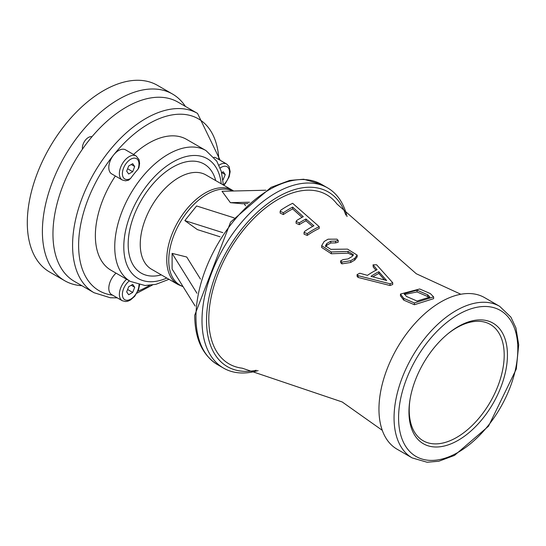 <?xml version="1.0" encoding="UTF-8"?>
<svg xmlns="http://www.w3.org/2000/svg" width="546" height="546" viewBox="0 0 546 546"><rect width="100%" height="100%" fill="white"/><g stroke="black" fill="none" stroke-linecap="round" stroke-linejoin="round"><path stroke-width="0.82" d="M134.691 287.264L132.692 292.431L128.679 294.744L126.679 291.892L128.685 286.725L132.692 284.411L134.691 287.264L131.224 285.258M132.692 292.431L127.607 289.496M126.617 279.252A13.875 8.013 120 0 0 122.243 300.723L111.677 294.622A13.875 8.013 -60 0 1 116.052 273.15M223.416 185.039L221.266 171.308L216.789 161.193L205.944 150.553A75.56 43.625 120 0 0 147.72 170.796A75.56 43.625 120 0 0 114.742 246.84A75.56 43.625 120 0 0 130.392 281.429L111.015 270.243A75.56 43.625 -60 0 1 95.366 235.654A75.56 43.625 -60 0 1 115.356 176.003M133.558 154.477A75.56 43.625 -60 0 1 186.575 139.373L205.944 150.553M138.93 167.67L137.947 169.287A75.56 43.625 120 0 0 130.542 178.501L128.535 180.214L125.491 180.815L122.243 179.975A13.875 8.013 120 0 1 122.236 163.957A13.875 8.013 120 0 1 136.111 155.951L139.073 159.705L139.612 163.397L138.93 167.67M122.243 179.975L111.677 173.881A13.875 8.013 -60 0 1 113.704 154.887A13.875 8.013 -60 0 1 125.546 149.85L136.111 155.951M132.692 171.69L128.679 173.997L126.679 171.151L128.685 165.984L132.692 163.67L134.691 166.523L132.692 171.69L127.607 168.755M134.691 166.523L131.224 164.517M213.964 157.303A13.875 8.013 -60 0 1 216.107 157.937L226.672 164.039A13.875 8.013 120 0 0 218.966 165.199M221.649 172.679L223.246 171.758L225.252 174.611L223.014 179.914M225.252 174.611L221.778 172.604M94.021 292.717L74.399 281.388A103.522 59.767 -60 0 1 52.955 234.002A103.522 59.767 -60 0 1 98.144 129.818A103.522 59.767 -60 0 1 177.914 102.088L197.536 113.411A103.522 59.767 120 0 0 117.765 141.148A103.522 59.767 120 0 0 72.577 245.325A103.522 59.767 120 0 0 94.021 292.717L110.306 297.761L117.267 297.85M82.487 149.119A8.538 4.928 -60 0 1 85.203 140.397A8.538 4.928 -60 0 1 91.96 136.746M81.866 285.701A107.787 62.23 -60 0 1 64.715 280.726A107.787 62.23 -60 0 1 42.39 231.388A107.787 62.23 -60 0 1 89.442 122.911A107.787 62.23 -60 0 1 172.509 94.035A107.787 62.23 -60 0 1 185.387 106.402M64.715 280.726L49.625 272.017A107.787 62.23 -60 0 1 27.3 222.672A107.787 62.23 -60 0 1 74.352 114.196A107.787 62.23 -60 0 1 157.412 85.319L172.509 94.035M222.809 232.637L184.835 220.604L197.352 229.593L220.072 236.793M184.835 220.604L196.594 205.965L234.084 217.847M448.048 333.667A67.158 38.773 -60 0 1 456.709 327.743A67.158 38.773 -60 0 1 486.268 322.597A67.158 38.773 -60 0 1 475.784 421.785A67.158 38.773 -60 0 1 419.54 438.172A67.158 38.773 -60 0 1 410.019 399.535M265.902 190.226L222.038 191.277L230.392 202.675L249.529 202.218M230.392 202.675L242.158 203.726L247.973 203.583M195.127 306.013L172.113 269.069L172.113 253.385L196.942 293.236M200.464 279.074L186.718 257.009L172.113 253.385M458.196 326.583A69.635 40.206 120 0 0 448.628 333.197A69.635 40.206 120 0 0 409.896 400.273A69.635 40.206 120 0 0 451.795 443.509A69.635 40.206 120 0 0 507.336 358.777A69.635 40.206 120 0 0 458.196 326.583M412.175 457.917L397.085 449.208A87.51 50.525 -60 0 1 378.958 409.145A87.51 50.525 -60 0 1 417.158 321.075A87.51 50.525 -60 0 1 484.595 297.631L499.692 306.347A87.51 50.525 120 0 0 432.255 329.791A87.51 50.525 120 0 0 394.055 417.861A87.51 50.525 120 0 0 412.175 457.917L427.074 462.237L438.807 461.24L454.504 455.405L488.493 426.228L516.291 369.048L518.7 344.799L515.915 327.859L510.892 317.11L499.692 306.347M347.051 216.585A104.054 60.074 120 0 0 327.6 187.892A104.054 60.074 120 0 0 247.42 215.766A104.054 60.074 120 0 0 202 320.482A104.054 60.074 120 0 0 223.546 368.113A104.054 60.074 120 0 0 258.121 370.611M256.21 370.263A100.853 58.224 -60 0 1 206.525 320.482A100.853 58.224 -60 0 1 266.892 204.259A100.853 58.224 -60 0 1 345.795 215.104M382.282 430.323L342.226 401.979L242.165 368.175A97.652 56.381 -60 0 1 208.79 319.178A97.652 56.381 -60 0 1 259.323 213.186A97.652 56.381 -60 0 1 336.957 203.986L416.27 273.737L460.844 294.253M433.626 296.887L433.626 298.662L414.387 304.743L403.76 300.15L400.464 295.816L400.464 294.055L403.76 298.375L414.387 302.962L433.626 296.887L430.323 293.571L419.703 288.977L400.464 294.055M299.297 224.659L296.089 223.294L296.089 221.492L299.297 222.857A89.462 51.652 -60 0 1 305.937 218.994L305.937 220.796A87.258 50.382 120 0 0 299.297 224.659L299.297 222.857M312.599 226.474L305.937 220.796M307.262 235.415L304.061 234.2L304.061 232.405L307.262 233.627A85.968 49.631 -60 0 1 319.219 226.672L319.219 228.467A83.784 48.376 120 0 0 307.262 235.415L307.262 233.627M301.999 217.356L292.656 208.934A92.383 53.337 120 0 0 283.354 214.558L280.153 213.111L280.153 211.282L283.354 212.735A94.608 54.62 -60 0 1 292.656 207.118L303.283 216.68A90.418 52.204 120 0 0 296.642 220.536L296.089 221.492M357.166 255.105L357.166 256.866L354.688 260.142A75.546 43.619 120 0 0 350.703 262.476L341.892 263.868L340.643 262.633L340.643 260.865L341.892 262.1L350.703 260.729A77.689 44.854 -60 0 1 354.688 258.394L357.166 255.105L347.515 249.119L330.78 249.338L325.423 245.823L326.795 243.557A81.811 47.236 -60 0 1 330.78 241.23L335.681 241.127L338.186 240.417L336.943 239.162L328.126 239.189A82.432 47.591 120 0 0 324.14 241.516L321.669 245.68L331.313 251.993L348.048 251.406L353.405 254.709L352.033 256.593A78.017 45.045 120 0 0 348.048 258.927L343.154 259.596L340.643 260.865M338.186 240.417L338.186 242.192L335.681 242.895L330.78 242.997A79.648 45.987 120 0 0 326.795 245.325L325.587 246.717M353.166 255.569L348.048 253.16L331.313 253.76L321.669 247.461L321.669 245.68M392.731 282.746L392.731 284.486L390.015 285.524L358.135 277.45L357.098 276.351L357.098 274.577L358.135 275.675L390.015 283.777L392.731 282.746L376.597 264.769L373.034 264.837L377.054 269.697A76.263 44.028 120 0 0 367.458 275.361L359.821 273.232L357.098 274.577M375.996 270.229L373.239 267.062L373.034 264.837M417.042 301.037L406.422 296.437L404.217 293.646L417.042 290.179L427.668 294.779L429.873 297.072L417.042 301.037M429.62 297.98L427.668 296.546L417.042 291.939L404.381 294.512M292.656 207.118L292.656 208.934M305.937 218.994L313.902 225.778A86.787 50.109 120 0 0 304.607 231.415L304.061 232.405M319.219 226.672L292.656 203.317A95.748 55.282 120 0 0 280.699 210.265L280.153 211.282M371 276.337A76.201 43.994 -60 0 1 378.828 271.717L386.657 280.528L371 276.337M378.828 271.717L378.828 273.464A74.065 42.765 120 0 0 372.884 276.849M384.616 279.996L378.828 273.464M138.984 284.746A11.739 6.777 -60 0 1 131.142 298.887A11.739 6.777 -60 0 1 122.434 295.352A11.739 6.777 -60 0 1 129.395 280.856M130.542 178.501A11.739 6.777 -60 0 1 122.522 171.833A11.739 6.777 -60 0 1 133.477 158.197A11.739 6.777 -60 0 1 137.947 169.287M149.597 285.381A99.249 57.303 -60 0 1 137.926 291.148M112.551 295.127A99.249 57.303 -60 0 1 113.704 154.887A99.249 57.303 -60 0 1 218.85 159.528M220.168 168.038A11.739 6.777 -60 0 1 229.381 170.345A11.739 6.777 -60 0 1 223.416 184.923M166.81 278.057A69.158 39.926 -60 0 1 123.799 246.84A69.158 39.926 -60 0 1 169.745 163.943A69.158 39.926 -60 0 1 221.239 183.784M215.738 180.61A62.967 36.357 120 0 0 166.953 170.939A62.967 36.357 120 0 0 128.174 244.308A62.967 36.357 120 0 0 161.309 274.884M140.247 244.308A54.429 31.422 -60 0 1 164.005 189.537A54.429 31.422 -60 0 1 205.944 174.952L232.446 190.254A54.429 31.422 120 0 0 190.506 204.839A54.429 31.422 120 0 0 166.748 259.609A54.429 31.422 120 0 0 178.016 284.527L151.515 269.226A54.429 31.422 -60 0 1 140.247 244.308M182.971 286.5A53.972 31.163 -60 0 1 168.748 260.394A53.972 31.163 -60 0 1 191.591 206.845A53.972 31.163 -60 0 1 232.773 191.025M398.58 417.861A84.309 48.676 -60 0 1 488.008 306.613A84.309 48.676 -60 0 1 488.008 425.846A84.309 48.676 -60 0 1 398.58 417.861M195.959 316.994A104.054 60.074 -60 0 1 241.38 212.278A104.054 60.074 -60 0 1 321.567 184.405L303.719 179.231L289.708 180.426L271.007 187.367L230.63 222.031L194.71 315.254C194.861 338.718 202.457 355.173 217.513 364.632A104.054 60.074 -60 0 1 195.959 316.994M414.387 302.962L414.387 304.743M417.042 290.179L417.042 291.939M427.668 294.779L427.668 296.546M403.76 298.375L403.76 300.15M283.354 212.735L283.354 214.558M348.048 251.406L348.048 253.16M331.313 251.993L331.313 253.76M335.681 241.127L335.681 242.895M330.78 241.23L330.78 242.997M341.892 262.1L341.892 263.868M350.703 260.729L350.703 262.476M354.688 258.394L354.688 260.142M326.795 243.557L326.795 245.325M358.135 275.675L358.135 277.45M390.015 283.777L390.015 285.524M373.239 265.301L373.239 267.062M122.243 300.723L125.641 301.556L127.941 301.16L130.508 299.979L134.691 296.314L138.568 289.544L139.578 284.869M223.764 185.237L225.245 183.661L229.122 176.89L230.166 171.608L229.115 166.612L226.672 164.039M136.862 293.216L152.43 285.032M220.202 160.306L197.536 113.411M130.392 281.429L144.99 285.503L155.897 284.343L168.987 279.313M233.654 191.004L232.446 190.254M183.081 286.677L178.016 284.527M245.543 205.815L244.158 203.678M327.6 187.892L321.567 184.405M223.546 368.113L217.513 364.632"/></g></svg>
